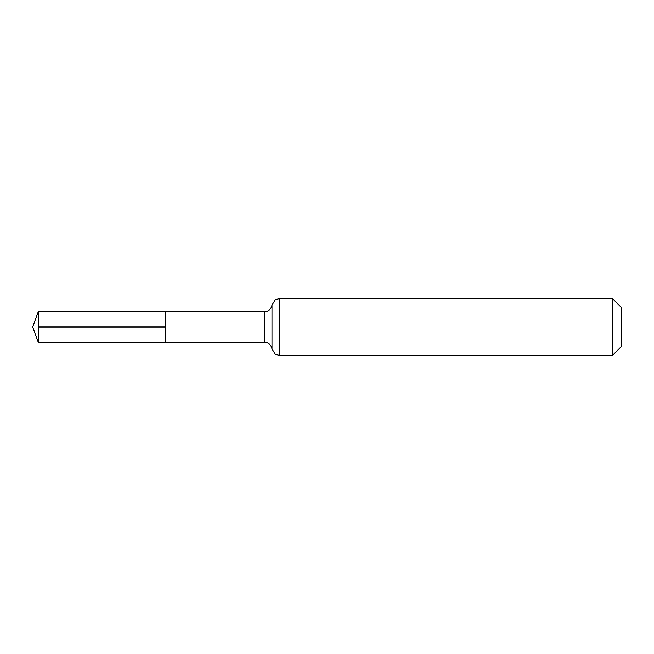 <?xml version="1.0" encoding="UTF-8"?>
<svg xmlns="http://www.w3.org/2000/svg" width="654" height="654" viewBox="0 0 654 654"><rect width="100%" height="100%" fill="white"/><g stroke="black" fill="none" stroke-linecap="round" stroke-linejoin="round"><path stroke-width="0.98" d="M264.469 342.287C267.265 342.369 269.432 343.587 270.96 345.933L271.999 348.835L271.999 305.165L270.96 308.067C269.432 310.413 267.265 311.631 264.469 311.713L264.469 342.287L165.609 342.344L165.609 311.656L165.609 342.344L38.316 342.426L38.316 327L165.609 327M612.422 298.518L612.422 355.482L621.3 346.604L621.3 307.396L612.422 298.518L279.536 298.518L279.536 355.482L275.236 354.149L272.007 348.934L271.999 305.165M264.469 311.713L38.316 311.574L38.316 327M279.536 298.518L275.236 299.851L272.007 305.066M612.422 355.482L279.536 355.482M38.316 311.574L32.7 327L38.316 342.426"/></g></svg>
